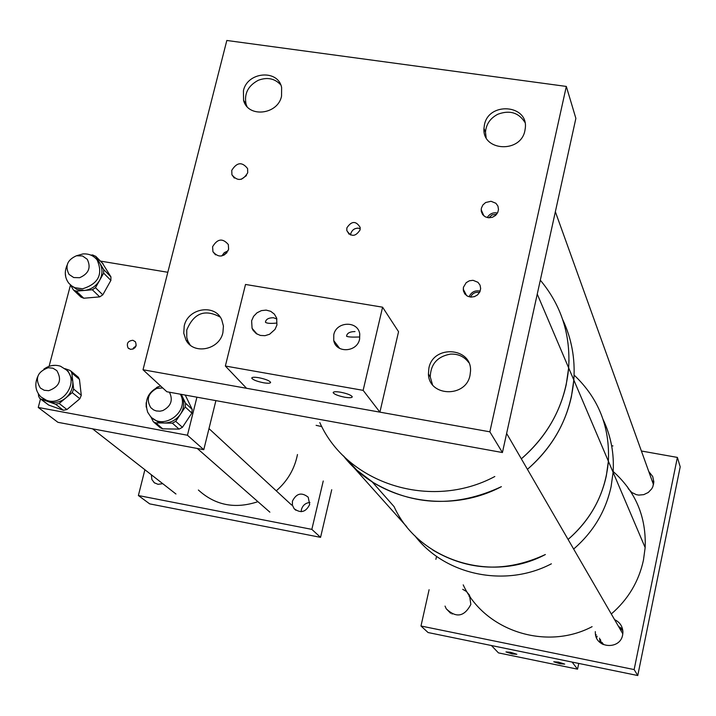 <?xml version="1.0" encoding="UTF-8"?>
<svg xmlns="http://www.w3.org/2000/svg" width="716" height="716" viewBox="0 0 716 716"><rect width="100%" height="100%" fill="white"/><g stroke="black" fill="none" stroke-linecap="round" stroke-linejoin="round"><path stroke-width="1.07" d="M162.747 483.676L158.03 484.32L154.37 482.781L151.873 479.505L151.38 474.789M301.185 511.698L301.427 509.541C302.725 505.299 305.562 502.927 309.921 502.435M309.679 504.467C305.884 512.191 300.684 513.587 294.097 508.655L292.397 505.138L292.441 501.155C296.37 493.324 301.624 492.008 308.202 497.199L309.679 504.467M321.815 426.602L316.105 425.34M138.385 495.535L149.689 503.876L320.562 537.349L311.845 529.375L138.385 495.535L144.892 469.723M331.732 489.717L320.562 537.349M323.247 480.991L311.845 529.375M281.692 495.857L283.33 497.369M130.536 349.363C135.494 348.773 137.105 346.231 135.369 341.738L132.863 340.279C127.878 340.897 126.284 343.447 128.075 347.949L130.536 349.363M136.174 345.515L132.961 349.131M135.834 346.499L133.695 347.546M215.901 400.629L203.783 449.684L187.449 435.239L38.252 407.458L40.49 398.955M203.783 449.684L57.915 422.315L38.252 407.458M49.073 366.341L70.472 285.049M100.437 261.098L167.821 272.277M196.927 397.192L187.449 435.239M160.545 385.924C148.23 391.213 143.952 399.993 147.702 412.273L150.324 416.211C162.711 431.453 189.991 411.879 180.522 394.525L180.351 394.185M152.597 418.287L157.824 421.751L164.08 423.031C170.9 422.896 176.369 419.943 180.495 414.161C184.218 408.138 184.746 402.07 182.07 395.975L185.578 403.251L192.183 409.391L191.861 413.096L182.419 427.309L179.081 429.108L162.711 428.83L160.25 427.729L153.967 422.324M179.081 429.108L172.35 423.165L155.82 422.887L153.34 421.787L150.745 416.649M172.35 423.165L175.715 421.339L182.419 427.309M191.861 413.096L185.256 406.992L175.715 421.339M185.256 406.992L185.578 403.251M181.291 394.355L182.07 395.975L181.157 394.337M158.397 386.667L156.455 387.589M185.265 395.08L192.183 409.391M146.189 407.082L146.162 402.768M37.599 376.822C34.431 384.644 35.558 391.357 40.973 396.968L46.325 400.181C62.757 406.983 79.494 381.879 66.481 370.011L60.475 366.216C54.711 364.417 49.18 365.384 43.873 369.116M42.933 398.499L48.169 401.604L40.776 398.991L48.697 405.077L40.114 398.669M51.606 365.652L55.383 365.321M40.776 398.991L39.684 398.338L38.637 396.234L38.378 393.89M63.366 410.268L55.58 404.218L48.169 401.604C54.353 403.529 60.198 402.347 65.702 398.042L59.177 403.493L66.937 409.543L63.366 410.268L48.697 405.077M55.58 404.218L59.177 403.493M79.852 398.758L72.218 392.592L65.702 398.042C70.92 393.379 73.274 387.714 72.746 381.055L73.667 389.101L81.284 395.295L79.852 398.758L66.937 409.543M72.218 392.592L73.667 389.101M78.053 377.028L79.449 379.373L81.284 395.295M79.449 379.373L71.833 373.027L72.746 381.055L68.271 371.497L66.203 369.733M64.941 368.642L69.685 370.288L70.92 371.076L71.833 373.027M67.044 265.305C64.216 271.999 64.843 278.014 68.906 283.348L72.083 286.203L74.947 287.707L82.555 288.799C98.45 283.858 103.301 274.237 97.108 259.926C93.572 255.558 88.856 253.562 82.958 253.929L76.388 255.791M71.027 285.424L76.952 289.47L84.3 290.463L76.272 291.144L83.772 298.232L81.006 297.122L74.008 290.526M65.281 273.172L65.774 277.164M76.272 291.144L73.48 290.034L70.347 284.843M99.694 296.88L92.337 289.774L84.3 290.463C90.914 289.667 95.998 286.319 99.569 280.421L95.47 287.707L102.8 294.84L99.694 296.88L83.772 298.232M92.337 289.774L95.47 287.707M110.891 280.404L103.65 273.145L99.569 280.421C102.728 274.335 102.782 268.527 99.73 263.005L103.686 269.565L110.926 276.859L110.891 280.404L102.8 294.84M103.65 273.145L103.686 269.565M102.343 263.032L110.926 276.859M103.086 263.864L95.783 256.462L99.73 263.005L96.651 259.362M90.869 255.12L92.695 254.95L95.783 256.462M627.386 486.755L628.487 488.93L631.825 492.501L636.291 494.649L638.762 495.096L643.765 494.64L648.284 492.465L651.712 488.858L652.858 486.674L653.842 481.805L652.715 476.48L648.759 471.495M445.039 606.094L446.211 608.743C456.101 618.257 464.308 616.825 470.842 604.438L469.517 595.202L466.376 591.425L462.715 589.322M451.715 612.959L452.118 614.051M595.309 631.619L595.354 633.445C596.016 648.553 620.289 649.877 622.652 634.877L622.92 632.264C622.687 626.41 619.904 622.204 614.588 619.644M599.552 638.171L600.097 642.538M677.381 457.417L634.143 669.576L637.759 675.528L680.2 466.823L677.381 457.417L641.393 451.008M612.95 445.952L611.634 445.719M436.563 556.341L435.892 559.33M429.099 589.716L420.981 626.008L634.143 669.576M622.562 629.078L618.499 626.402M470.322 597.001L469.096 596.473M637.759 675.528L428.061 632.532L420.981 626.008M653.833 482.307L652.052 480.651M613.156 471.468C635.718 491.668 646.378 517.042 645.152 547.606L613.102 472.309C614.31 453.747 610.999 436.196 603.167 419.648C610.999 436.196 614.31 453.747 613.102 472.309L611.088 486.701C605.664 511.367 593.179 532.149 573.641 549.038C593.179 532.149 605.664 511.367 611.088 486.701L613.102 472.309L608.376 461.202L606.318 475.872C600.769 501.021 588.024 522.215 568.083 539.452C592.195 518.321 605.629 492.232 608.376 461.202L573.82 380.017L571.404 396.7C564.942 425.331 550.291 449.541 527.423 469.329C555.079 445.066 570.536 415.298 573.82 380.017C575.306 358.653 571.601 338.516 562.695 319.596C571.601 338.516 575.306 358.653 573.82 380.017L568.656 367.881L566.177 384.859C559.59 414.009 544.643 438.666 521.337 458.831C549.521 434.111 565.291 403.788 568.656 367.881L537.251 294.106M574.089 375.068C598.558 398.23 609.978 426.942 608.376 461.202C609.978 426.942 598.558 398.23 574.089 375.068M551.374 563.814C505.147 588.06 444.86 575.109 414.913 535.801C444.86 575.109 505.147 588.06 551.374 563.814M432.84 550.076C468.667 571.18 506.176 572.666 545.359 554.533C490.541 583.737 418.09 559.796 394.086 506.642L372.177 481.85M540.312 280.18C561.201 305.204 570.643 334.444 568.656 367.881L569.005 360.112M494.81 476.516C430.826 510.857 346.991 483.676 319.81 422.592C346.991 483.676 430.826 510.857 494.81 476.516M501.388 486.665C447.509 515.162 377.726 500.735 343.358 455.788L357.069 470.34L373.161 482.477C413.785 506.194 456.531 507.599 501.388 486.665M212.589 246.751L212.947 251.737C218.684 258.145 223.911 257.348 228.619 249.338L228.332 244.55C222.658 237.945 217.404 238.679 212.589 246.751M231.76 170.381L231.921 174.776C237.47 181.578 242.733 180.915 247.709 172.798L247.593 168.582C242.106 161.61 236.835 162.21 231.76 170.381M481.349 208.24L481.286 211.497L482.673 214.621L485.323 216.859L488.76 217.807L492.393 217.297L495.579 215.418L497.745 212.509L498.506 209.528L497.933 206.101L495.911 203.281L491.006 201.277L485.636 202.521L482.87 204.973L481.349 208.24M463.413 287.322L463.386 290.848L464.845 293.972L467.53 296.182L470.976 297.113L474.592 296.585L477.742 294.697L479.899 291.779L480.669 288.557L480.024 285.111L477.957 282.301L473.034 280.305L469.383 280.788L466.188 282.668L463.413 287.322M350.527 235L350.697 233.926C351.95 229.979 354.581 228.064 358.573 228.198L360.238 228.708M360.067 229.934C355.467 236.906 351.046 237.103 346.804 230.534L346.875 227.867C351.556 220.859 355.977 220.707 360.157 227.402L360.067 229.934M222.909 332.618C219.427 349.972 193.418 355.091 185.945 339.975L183.752 333.217L184.227 325.95C187.861 308.041 215.095 303.53 221.763 319.819L223.428 326.031L222.909 332.618M470.027 375.22C466.018 397.971 428.893 396.816 428.428 374.065L428.893 368.122C433.144 344.503 472.05 347.224 470.519 371.183L470.027 375.22M281.549 96.159C277.862 114.873 247.808 118.068 243.574 100.303L243.431 90.771C247.244 71.707 278.13 69.022 281.63 87.558L281.549 96.159M524.909 130.581C520.836 153.493 482.083 151.336 483.962 128.441L484.428 124.853C488.661 101.475 528.453 104.536 525.293 128.155L524.909 130.581M166.846 391.741L143.012 369.76L489.851 431.82L502.426 452.539L166.846 391.741M502.426 452.539L575.879 118.373L566.32 86.43L226.82 40.472L143.012 369.76M566.32 86.43L489.851 431.82M354.787 228.78L357.445 228.127M480.168 291.108C474.994 290.123 471.298 292.012 469.087 296.8M479.532 292.486C475.379 291.743 472.39 293.274 470.573 297.077M477.169 295.18L474.135 296.737M497.486 213.019C493.055 212.231 489.637 213.753 487.238 217.575M496.609 214.335L492.169 214.863L488.795 217.807M246.456 175.581L241.355 179.26M228.1 250.824L224.332 252.641L221.781 255.97M227.026 252.614L223.75 255.272M510.633 652.285L516.827 654.281L512.146 653.932L505.952 651.936L510.633 652.285M558.578 662.13L564.709 664.108L559.876 663.741L553.745 661.772L558.578 662.13M578.743 663.428L577.543 669.165L498.452 652.885L491.445 645.537L572.093 662.067L577.543 669.165M333.781 334.748L333.745 340.592C336.055 353.516 357.15 352.379 359.593 339.142L359.754 333.987C358.045 320.544 336.305 321.224 333.781 334.748M251.62 320.759L252.077 328.304L253.106 330.327L256.212 333.575L260.364 335.437L265.036 335.679L269.601 334.247L274.989 329.432L276.913 325.064L276.653 318.11L274.362 314.118L270.711 311.326L266.191 310.109L261.412 310.619L257.017 312.794L253.598 316.329L251.62 320.759M344.718 397.219C338.283 395.894 334.435 394.4 333.191 392.726C333.226 391.607 335.732 391.437 340.691 392.225C347.135 393.549 350.983 395.035 352.245 396.709C352.218 397.845 349.703 398.015 344.718 397.219M355.002 331.562C349.775 331.642 346.956 333.2 346.553 336.234C347.985 337.012 352.102 337.263 358.895 337.003M276.913 318.987L273.467 317.743C268.59 317.752 265.913 319.238 265.43 322.191C266.504 323.372 270.272 323.668 276.716 323.068M263.488 382.765C256.865 381.395 252.954 379.856 251.755 378.146C251.862 377.117 254.234 376.974 258.852 377.717C265.475 379.086 269.386 380.626 270.603 382.326C270.505 383.373 268.133 383.516 263.488 382.765M245.507 284.458L225.361 366.028L363.137 390.354L382.586 307.191L245.507 284.458M382.586 307.191L398.552 331.696L379.901 412.148L246.555 388.287L225.361 366.028M379.901 412.148L363.137 390.354M652.643 482.298L653.717 483.515M602.129 643.97L602.093 642.368M602.317 644.078L602.299 642.682M603.212 644.534L603.132 643.702M601.351 643.487L600.429 639.531M621.765 632.031L622.911 632.738M619.268 627.735L622.839 630.617M297.471 454.517C294.616 468.917 287.555 481.018 276.26 490.836M257.921 501.674C235.09 509.255 215.248 505.371 198.386 490.021M79.619 277.71L73.73 277.548L69.04 274.416C64.78 266.101 67.25 259.881 76.469 255.764L82.501 255.961L87.245 259.281C91.263 267.569 88.712 273.709 79.619 277.71M169.45 392.216C173.254 400.137 171.026 406.258 162.783 410.59L159.963 411.199L156.213 410.93L153.636 409.937L150.781 407.664C146.064 399.609 148.06 393.191 156.75 388.421L162.729 387.947M48.751 390.685L44.195 390.265L40.356 388.027C34.681 378.639 37.295 371.881 48.178 367.738L52.903 368.194L56.833 370.62C62.203 379.999 59.509 386.685 48.751 390.685M645.152 547.606L643.46 560.091C638.842 581.482 628.12 599.444 611.303 613.979M592.096 626.67C545.78 651.175 484.061 630.438 463.207 584.874M486.146 137.642L485.493 132.209C486.11 124.208 490.236 118.212 497.853 114.238C509.667 109.87 518.679 112.582 524.909 122.373M246.966 106.478L246.053 104.08C244.013 93.671 248.094 85.732 258.297 80.282C267.292 76.916 274.765 78.438 280.726 84.846M190.188 345.022L187.905 341.165L186.786 337.603L186.751 330.013C193.794 313.062 204.928 308.748 220.17 317.072M432.482 384.635L430.244 376.858C430.71 364.05 437.44 356.47 450.436 354.116C458.15 353.758 464.245 356.559 468.703 362.52M155.82 422.887L162.711 428.83M595.775 635.754L596.124 634.627M597.135 636.184L596.589 637.965M153.859 482.351L154.862 483.121M294.097 508.655L295.798 510.222M128.075 347.949L128.817 348.647M66.481 370.011L68.271 371.497M78.545 377.43L70.92 371.076M97.108 259.926L98.808 261.653M102.898 263.595L95.595 256.185M450.615 613.254L446.211 608.743M215.543 254.869L212.947 251.737M234.329 178.078L231.921 174.776M483.927 215.937L481.152 209.761M466.635 295.654L463.207 289.112M346.804 230.534L349.157 234.257M188.729 342.83L185.945 339.975M430.244 376.858L428.428 374.065M246.053 104.08L243.574 100.303M485.493 132.209L483.962 128.441M339.644 348.388L333.745 340.592M257.107 334.148L252.077 328.304M333.191 392.726L333.298 392.261M346.553 336.234L346.812 335.151M265.43 322.191L265.654 321.269M596.115 634.618L595.766 635.736M291.645 505.057L208.991 428.615M269.869 512.164L197.285 448.467M175.957 494.004L92.543 428.812M653.502 484.678L555.356 211.748M406.715 526.69L352.308 465.839M622.822 633.848L506.624 433.449"/></g></svg>
